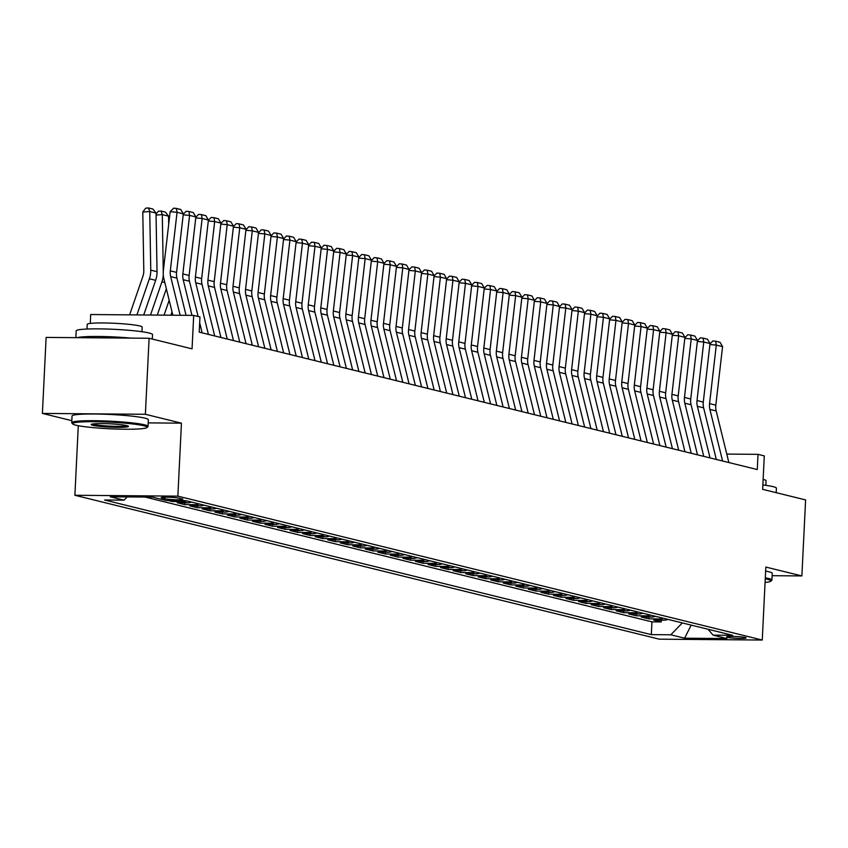 <?xml version="1.0" encoding="UTF-8"?>
<svg xmlns="http://www.w3.org/2000/svg" width="848" height="848" viewBox="0 0 848 848"><rect width="100%" height="100%" fill="white"/><g stroke="black" fill="none" stroke-linecap="round" stroke-linejoin="round"><path stroke-width="1.27" d="M745.265 637.505A9.784 0.869 -177.2 0 0 734.326 636.477A9.784 0.869 -177.2 0 0 726.588 636.954A9.784 0.869 -177.2 0 0 727.457 637.357A9.784 0.869 -177.2 0 0 738.396 638.385A9.784 0.869 -177.2 0 0 746.134 637.908A9.784 0.869 -177.2 0 0 745.265 637.505M74.889 495.274L659.278 639.169L762.257 640.039L177.868 496.144L74.889 495.274L78.292 425.707M148.199 422.887L181.44 423.163L145.379 414.29L42.4 413.421L71.804 420.661M42.4 413.421L46.121 337.409L149.1 338.267L192.051 348.846L193.694 315.392L90.704 314.534L90.27 323.427M772.136 575.686L801.879 575.93L805.6 499.917L762.649 489.338L764.281 455.895L758.017 454.348L726.768 454.083M145.379 414.29L149.1 338.267M168.222 500.532L172.186 501.507L172.229 500.564M191.394 502.058A12.222 11.077 -76.2 0 1 187.366 502.832L177.2 502.747L184.726 504.602L184.811 502.811M203.944 505.143A12.222 11.077 -76.2 0 1 199.905 505.917L189.74 505.832L197.266 507.687L197.351 505.896M216.484 508.228A12.222 11.077 -76.2 0 1 212.445 509.012L202.28 508.927L209.806 510.772L209.891 508.991M229.024 511.323A12.222 11.077 -76.2 0 1 224.985 512.097L214.82 512.012L222.346 513.867L222.441 512.075M241.563 514.407A12.222 11.077 -76.2 0 1 237.525 515.181L227.359 515.096L234.885 516.951L234.981 515.16M254.103 517.492A12.222 11.077 -76.2 0 1 250.065 518.266L239.91 518.181L247.425 520.036L247.521 518.245M266.643 520.577A12.222 11.077 -76.2 0 1 262.604 521.361L252.45 521.276L259.965 523.131L260.06 521.34M279.183 523.672A12.222 11.077 -76.2 0 1 275.144 524.446L264.989 524.361L272.515 526.216L272.6 524.424M291.723 526.756A12.222 11.077 -76.2 0 1 287.684 527.53L277.529 527.445L285.055 529.3L285.14 527.509M304.262 529.841A12.222 11.077 -76.2 0 1 300.224 530.625L290.069 530.541L297.595 532.385L297.68 530.604M316.802 532.936A12.222 11.077 -76.2 0 1 312.764 533.71L302.609 533.625L310.135 535.48L310.22 533.689M329.342 536.021A12.222 11.077 -76.2 0 1 325.303 536.795L315.149 536.71L322.675 538.565L322.759 536.773M341.882 539.105A12.222 11.077 -76.2 0 1 337.843 539.89L327.688 539.805L335.214 541.649L335.299 539.869M354.422 542.201A12.222 11.077 -76.2 0 1 350.394 542.974L340.228 542.89L347.754 544.745L347.839 542.953M366.961 545.285A12.222 11.077 -76.2 0 1 362.933 546.059L352.768 545.974L360.294 547.829L360.379 546.038M379.512 548.37A12.222 11.077 -76.2 0 1 375.473 549.154L365.308 549.059L372.834 550.914L372.919 549.133M392.052 551.454A12.222 11.077 -76.2 0 1 388.013 552.239L377.848 552.154L385.374 554.009L385.458 552.218M404.591 554.55A12.222 11.077 -76.2 0 1 400.553 555.323L390.387 555.239L397.913 557.094L398.009 555.302M417.131 557.634A12.222 11.077 -76.2 0 1 413.093 558.408L402.927 558.323L410.453 560.178L410.549 558.387M429.671 560.719A12.222 11.077 -76.2 0 1 425.632 561.503L415.478 561.418L422.993 563.263L423.088 561.482M442.211 563.814A12.222 11.077 -76.2 0 1 438.172 564.588L428.017 564.503L435.533 566.358L435.628 564.567M454.751 566.899A12.222 11.077 -76.2 0 1 450.712 567.672L440.557 567.588L448.083 569.443L448.168 567.651M467.29 569.983A12.222 11.077 -76.2 0 1 463.252 570.768L453.097 570.683L460.623 572.527L460.708 570.746M479.83 573.078A12.222 11.077 -76.2 0 1 475.792 573.852L465.637 573.767L473.163 575.622L473.248 573.831M492.37 576.163A12.222 11.077 -76.2 0 1 488.331 576.937L478.177 576.852L485.703 578.707L485.787 576.916M504.91 579.248A12.222 11.077 -76.2 0 1 500.871 580.032L490.716 579.947L498.242 581.792L498.327 580.011M517.45 582.343A12.222 11.077 -76.2 0 1 513.411 583.117L503.256 583.032L510.782 584.887L510.867 583.095M529.989 585.427A12.222 11.077 -76.2 0 1 525.961 586.201L515.796 586.116L523.322 587.971L523.407 586.18M542.529 588.512A12.222 11.077 -76.2 0 1 538.501 589.286L528.336 589.201L535.862 591.056L535.947 589.265M555.08 591.597A12.222 11.077 -76.2 0 1 551.041 592.381L540.876 592.296L548.402 594.151L548.486 592.36M567.619 594.692A12.222 11.077 -76.2 0 1 563.581 595.466L553.415 595.381L560.941 597.236L561.026 595.444M580.159 597.776A12.222 11.077 -76.2 0 1 576.121 598.55L565.955 598.465L573.481 600.32L573.577 598.529M592.699 600.861A12.222 11.077 -76.2 0 1 588.66 601.645L578.506 601.561L586.021 603.405L586.116 601.624M605.239 603.956A12.222 11.077 -76.2 0 1 601.2 604.73L591.045 604.645L598.561 606.5L598.656 604.709M617.779 607.041A12.222 11.077 -76.2 0 1 613.74 607.815L603.585 607.73L611.101 609.585L611.196 607.793M630.318 610.125A12.222 11.077 -76.2 0 1 626.28 610.91L616.125 610.825L623.651 612.669L623.736 610.889M642.858 613.221A12.222 11.077 -76.2 0 1 638.82 613.994L628.665 613.91L636.191 615.765L636.276 613.973M655.398 616.305A12.222 11.077 -76.2 0 1 651.359 617.079L641.205 616.994L648.731 618.849L648.815 617.058M193.694 315.392L199.958 316.94L199.216 332.14L757.275 469.548L758.017 454.348M162.032 498.062L164.788 498.741A9.476 0.837 -177.2 0 0 175.388 499.737A9.476 0.837 -177.2 0 0 182.882 499.281A9.476 0.837 -177.2 0 0 182.044 498.889L179.288 498.211A9.476 0.837 -177.2 0 0 168.688 497.214A9.476 0.837 -177.2 0 0 161.194 497.681A9.476 0.837 -177.2 0 0 162.032 498.062L162.063 497.373M708.059 629.269L713.104 635.152L732.598 635.311L185.829 500.68L166.346 500.521L152.545 497.119L110.24 496.769L124.031 500.161L104.548 500.002L651.317 634.633L670.8 634.792L682.322 622.93M713.104 635.152L726.906 638.544L684.601 638.194L670.8 634.792M145.103 497.055L651.942 621.86L661.27 621.934L661.355 620.153M667.938 619.39A12.222 11.077 -76.2 0 1 663.899 620.174L653.744 620.089L661.27 621.934M662.924 618.16A12.222 11.077 103.8 0 1 658.885 618.934L648.731 618.849M650.384 615.065A12.222 11.077 103.8 0 1 646.346 615.849L636.191 615.765M637.844 611.98A12.222 11.077 103.8 0 1 633.806 612.754L623.651 612.669M625.305 608.896A12.222 11.077 103.8 0 1 621.266 609.67L611.101 609.585M612.765 605.801A12.222 11.077 103.8 0 1 608.726 606.585L598.561 606.5M600.225 602.716A12.222 11.077 103.8 0 1 596.186 603.49L586.021 603.405M587.685 599.631A12.222 11.077 103.8 0 1 583.647 600.405L573.481 600.32M575.135 596.547A12.222 11.077 103.8 0 1 571.107 597.321L560.941 597.236M562.595 593.452A12.222 11.077 103.8 0 1 558.567 594.236L548.402 594.151M550.055 590.367A12.222 11.077 103.8 0 1 546.017 591.141L535.862 591.056M537.515 587.282A12.222 11.077 103.8 0 1 533.477 588.056L523.322 587.971M524.976 584.187A12.222 11.077 103.8 0 1 520.937 584.972L510.782 584.887M512.436 581.103A12.222 11.077 103.8 0 1 508.397 581.876L498.242 581.792M499.896 578.018A12.222 11.077 103.8 0 1 495.857 578.792L485.703 578.707M487.356 574.923A12.222 11.077 103.8 0 1 483.318 575.707L473.163 575.622M474.816 571.838A12.222 11.077 103.8 0 1 470.778 572.612L460.623 572.527M462.277 568.754A12.222 11.077 103.8 0 1 458.238 569.527L448.083 569.443M449.737 565.658A12.222 11.077 103.8 0 1 445.698 566.443L435.533 566.358M437.197 562.574A12.222 11.077 103.8 0 1 433.158 563.358L422.993 563.263M424.657 559.489A12.222 11.077 103.8 0 1 420.619 560.263L410.453 560.178M412.117 556.405A12.222 11.077 103.8 0 1 408.079 557.178L397.913 557.094M399.567 553.309A12.222 11.077 103.8 0 1 395.539 554.094L385.374 554.009M387.027 550.225A12.222 11.077 103.8 0 1 382.999 550.999L372.834 550.914M374.487 547.14A12.222 11.077 103.8 0 1 370.449 547.914L360.294 547.829M361.948 544.045A12.222 11.077 103.8 0 1 357.909 544.829L347.754 544.745M349.408 540.96A12.222 11.077 103.8 0 1 345.369 541.734L335.214 541.649M336.868 537.876A12.222 11.077 103.8 0 1 332.829 538.65L322.675 538.565M324.328 534.781A12.222 11.077 103.8 0 1 320.29 535.565L310.135 535.48M311.788 531.696A12.222 11.077 103.8 0 1 307.75 532.47L297.595 532.385M299.249 528.611A12.222 11.077 103.8 0 1 295.21 529.385L285.055 529.3M286.709 525.527A12.222 11.077 103.8 0 1 282.67 526.301L272.515 526.216M274.169 522.432A12.222 11.077 103.8 0 1 270.13 523.216L259.965 523.131M261.629 519.347A12.222 11.077 103.8 0 1 257.591 520.121L247.425 520.036M249.089 516.262A12.222 11.077 103.8 0 1 245.051 517.036L234.885 516.951M236.55 513.167A12.222 11.077 103.8 0 1 232.511 513.952L222.346 513.867M223.999 510.083A12.222 11.077 103.8 0 1 219.971 510.856L209.806 510.772M211.459 506.998A12.222 11.077 103.8 0 1 207.431 507.772L197.266 507.687M198.92 503.903A12.222 11.077 103.8 0 1 194.881 504.687L184.726 504.602M186.38 500.818A12.222 11.077 103.8 0 1 182.341 501.592L172.186 501.507M181.44 423.163L177.868 496.144M801.879 575.93L765.829 567.058L762.257 640.039M127.2 496.907L124.031 500.161M651.942 621.86L651.317 634.633M684.601 638.194L691.194 625.114M180.158 315.286L170.66 276.618A15.285 13.854 103.8 0 1 170.31 270.851L177.052 212.307L170.141 211.703L163.399 270.247A22.928 20.776 -76.2 0 0 163.929 278.897L172.844 315.223M186.062 315.329L176.935 278.155A15.285 13.854 103.8 0 1 176.575 272.388L183.316 213.855L177.052 212.307L176.373 208.417L180.762 209.498L183.316 213.855M170.141 211.703L173.607 208.173L176.373 208.417M156.021 213.081L149.746 211.534L142.782 212.021L145.739 208.163L148.527 207.961L152.916 209.043L156.021 213.081L157.028 271.678A22.928 20.776 103.8 0 1 155.661 280.317L143.704 314.979M148.527 207.961L149.746 211.534L150.764 270.141A22.928 20.776 103.8 0 1 149.386 278.769L136.92 314.915M129.606 314.862L142.877 276.384A15.285 13.854 -76.2 0 0 143.8 270.629L142.782 212.021M143.778 425.76A37.291 3.318 -177.2 0 0 100.456 421.806A37.291 3.318 -177.2 0 0 72.716 423.947A37.291 3.318 -177.2 0 0 75.864 425.187A37.291 3.318 -177.2 0 0 115.932 429.035A37.291 3.318 -177.2 0 0 146.905 427.583A37.291 3.318 -177.2 0 0 143.778 425.76M72.716 423.947L71.847 423.004A38.202 3.392 2.8 0 1 71.709 422.696A38.202 3.392 2.8 0 1 101.93 420.852A38.202 3.392 2.8 0 1 144.658 424.848A38.202 3.392 2.8 0 1 148.029 426.427A38.202 3.392 2.8 0 1 147.859 426.724L146.905 427.583M126.797 425.611A18.645 1.654 2.8 0 1 128.377 426.226A18.645 1.654 2.8 0 1 114.501 427.307A18.645 1.654 2.8 0 1 92.845 425.325A18.645 1.654 2.8 0 1 91.287 424.413A18.645 1.654 2.8 0 1 106.763 423.682A18.645 1.654 2.8 0 1 126.797 425.611M92.496 424.021A17.723 1.579 -177.2 0 0 93.725 424.424A17.723 1.579 -177.2 0 0 111.809 426.215A17.723 1.579 -177.2 0 0 127.211 425.717M75.864 337.652L76.203 330.858A38.202 3.392 2.8 0 1 106.424 329.024A38.202 3.392 2.8 0 1 149.153 333.02A38.202 3.392 2.8 0 1 152.523 334.6L152.301 339.052M77.115 337.663A38.202 3.392 2.8 0 1 131.037 338.119M86.994 329.035L87.227 324.392A27.507 2.449 2.8 0 1 108.989 323.067A27.507 2.449 2.8 0 1 139.75 325.95A27.507 2.449 2.8 0 1 142.178 327.084L141.945 331.716M71.709 422.696L72.038 416.008A38.202 3.392 2.8 0 1 102.258 414.163A38.202 3.392 2.8 0 1 144.987 418.159A38.202 3.392 2.8 0 1 148.358 419.739L148.029 426.427M765.076 582.406A37.291 3.318 -177.2 0 0 770.8 581.198A37.291 3.318 -177.2 0 0 767.673 579.375A37.291 3.318 -177.2 0 0 765.246 578.855M765.299 577.795A38.202 3.392 2.8 0 1 768.553 578.474A38.202 3.392 2.8 0 1 771.924 580.043A38.202 3.392 2.8 0 1 771.754 580.339L770.8 581.198M762.861 484.95A38.202 3.392 2.8 0 1 773.047 486.635A38.202 3.392 2.8 0 1 776.408 488.215L776.196 492.677M763.136 479.449A27.507 2.449 2.8 0 1 763.645 479.565A27.507 2.449 2.8 0 1 766.073 480.699L765.839 485.342M765.627 571.107A38.202 3.392 2.8 0 1 768.882 571.785A38.202 3.392 2.8 0 1 772.252 573.354L771.924 580.043M191.966 315.382L183.2 279.702A15.285 13.854 103.8 0 1 182.85 273.936L189.592 215.403L183.21 214.841M198.125 316.495L189.475 281.25A15.285 13.854 103.8 0 1 189.115 275.483L195.867 216.94L189.592 215.403L188.913 211.502L193.302 212.583L195.867 216.94M202.153 332.861L199.672 322.791M183.285 214.173L186.147 211.269L188.913 211.502M208.417 334.409L195.74 282.787A15.285 13.854 103.8 0 1 195.39 277.02L202.131 218.487L195.75 217.925M214.692 335.956L202.015 284.334A15.285 13.854 103.8 0 1 201.665 278.568L208.407 220.024L202.131 218.487L201.453 214.597L205.841 215.678L208.407 220.024M195.824 217.258L198.686 214.353L201.453 214.597M220.957 337.493L208.279 285.882A15.285 13.854 103.8 0 1 207.93 280.116L214.671 221.572L208.29 221.01M227.232 339.041L214.555 287.419A15.285 13.854 103.8 0 1 214.205 281.653L220.946 223.119L214.671 221.572L213.993 217.682L218.381 218.763L220.946 223.119M208.364 220.353L211.226 217.438L213.993 217.682M233.497 340.589L220.819 288.967A15.285 13.854 103.8 0 1 220.469 283.2L227.211 224.656L220.83 224.105M239.772 342.126L227.094 290.514A15.285 13.854 103.8 0 1 226.745 284.748L233.486 226.204L227.211 224.656L226.533 220.766L230.921 221.847L233.486 226.204M220.904 223.437L223.766 220.522L226.533 220.766M156.043 214.173L158.29 211.247L161.067 211.057L165.455 212.138L168.561 216.166L168.699 224.201M166.346 288.765L157.272 315.096M163.282 274.71A22.928 20.776 103.8 0 1 161.926 281.854L150.488 315.032M168.561 216.166L162.286 214.618L163.272 271.625M161.067 211.057L162.286 214.618L156.053 215.063M172.006 311.81L170.84 315.202M169.176 300.287L164.056 315.149M169.399 218.095L168.593 218.148M168.582 217.268L169.664 215.858M246.037 343.673L233.37 292.051A15.285 13.854 103.8 0 1 233.009 286.285L239.751 227.752L233.37 227.19M252.312 345.221L239.634 293.599A15.285 13.854 103.8 0 1 239.284 287.832L246.026 229.289L239.751 227.752L239.072 223.861L243.461 224.943L246.026 229.289M233.444 226.522L236.306 223.618L239.072 223.861M258.576 346.758L245.909 295.146A15.285 13.854 103.8 0 1 245.549 289.38L252.291 230.836L245.909 230.274M264.852 348.305L252.174 296.683A15.285 13.854 103.8 0 1 251.824 290.917L258.566 232.384L252.291 230.836L251.612 226.946L256.001 228.027L258.566 232.384M245.984 229.617L248.846 226.702L251.612 226.946M271.127 349.853L258.449 298.231A15.285 13.854 103.8 0 1 258.089 292.465L264.83 233.921L258.449 233.37M277.391 351.39L264.714 299.779A15.285 13.854 103.8 0 1 264.364 294.012L271.106 235.468L264.83 233.921L264.152 230.031L268.54 231.112L271.106 235.468M258.523 232.702L261.385 229.787L264.152 230.031M283.667 352.938L270.989 301.316A15.285 13.854 103.8 0 1 270.629 295.549L277.381 237.016L270.989 236.454M289.931 354.485L277.254 302.863A15.285 13.854 103.8 0 1 276.904 297.097L283.645 238.553L277.381 237.016L276.692 233.126L281.08 234.207L283.645 238.553M271.074 235.786L273.936 232.882L276.692 233.126M296.206 356.022L283.529 304.411A15.285 13.854 103.8 0 1 283.179 298.634L289.921 240.101L283.529 239.539M302.471 357.57L289.793 305.948A15.285 13.854 103.8 0 1 289.444 300.181L296.185 241.648L289.921 240.101L289.232 236.21L293.631 237.292L296.185 241.648M283.614 238.882L286.476 235.967L289.232 236.21M308.746 359.117L296.069 307.495A15.285 13.854 103.8 0 1 295.719 301.729L302.46 243.185L296.069 242.623M315.011 360.654L302.333 309.032A15.285 13.854 103.8 0 1 301.983 303.266L308.725 244.733L302.46 243.185L301.782 239.295L306.17 240.376L308.725 244.733M296.153 241.966L299.015 239.051L301.782 239.295M321.286 362.202L308.608 310.58A15.285 13.854 103.8 0 1 308.259 304.814L315 246.28L308.619 245.719M327.551 363.75L314.884 312.128A15.285 13.854 103.8 0 1 314.523 306.361L321.265 247.817L315 246.28L314.322 242.39L318.71 243.461L321.265 247.817M308.693 245.051L311.555 242.146L314.322 242.39M333.826 365.287L321.148 313.665A15.285 13.854 103.8 0 1 320.798 307.898L327.54 249.365L321.159 248.803M340.09 366.834L327.423 315.212A15.285 13.854 103.8 0 1 327.063 309.446L333.805 250.913L327.54 249.365L326.862 245.475L331.25 246.556L333.805 250.913M321.233 248.146L324.095 245.231L326.862 245.475M346.366 368.371L333.688 316.76A15.285 13.854 103.8 0 1 333.338 310.993L340.08 252.45L333.699 251.888M352.63 369.919L339.963 318.297A15.285 13.854 103.8 0 1 339.603 312.53L346.344 253.997L340.08 252.45L339.401 248.559L343.79 249.641L346.344 253.997M333.773 251.231L336.635 248.316L339.401 248.559M358.905 371.466L346.228 319.844A15.285 13.854 103.8 0 1 345.878 314.078L352.62 255.534L346.238 254.983M365.181 373.003L352.503 321.392A15.285 13.854 103.8 0 1 352.143 315.626L358.884 257.082L352.62 255.534L351.941 251.644L356.33 252.725L358.884 257.082M346.313 254.315L349.175 251.411L351.941 251.644M371.445 374.551L358.768 322.929A15.285 13.854 103.8 0 1 358.418 317.163L365.159 258.629L358.778 258.068M377.72 376.099L365.043 324.477A15.285 13.854 103.8 0 1 364.682 318.71L371.435 260.166L365.159 258.629L364.481 254.739L368.869 255.82L371.435 260.166M358.852 257.4L361.714 254.495L364.481 254.739M383.985 377.636L371.307 326.024A15.285 13.854 103.8 0 1 370.958 320.258L377.699 261.714L371.318 261.152M390.26 379.183L377.583 327.561A15.285 13.854 103.8 0 1 377.233 321.795L383.974 263.262L377.699 261.714L377.021 257.824L381.409 258.905L383.974 263.262M371.392 260.495L374.254 257.58L377.021 257.824M396.525 380.731L383.847 329.109A15.285 13.854 103.8 0 1 383.497 323.342L390.239 264.799L383.858 264.247M402.8 382.268L390.122 330.656A15.285 13.854 103.8 0 1 389.773 324.89L396.514 266.346L390.239 264.799L389.561 260.908L393.949 261.99L396.514 266.346M383.932 263.58L386.794 260.665L389.561 260.908M409.065 383.815L396.387 332.193A15.285 13.854 103.8 0 1 396.037 326.427L402.779 267.894L396.398 267.332M415.34 385.363L402.662 333.741A15.285 13.854 103.8 0 1 402.312 327.975L409.054 269.431L402.779 267.894L402.1 264.004L406.489 265.085L409.054 269.431M396.472 266.664L399.334 263.76L402.1 264.004M421.604 386.9L408.937 335.289A15.285 13.854 103.8 0 1 408.577 329.522L415.319 270.978L408.937 270.417M427.88 388.448L415.202 336.826A15.285 13.854 103.8 0 1 414.852 331.059L421.594 272.526L415.319 270.978L414.64 267.088L419.029 268.169L421.594 272.526M409.012 269.759L411.874 266.844L414.64 267.088M434.144 389.995L421.477 338.373A15.285 13.854 103.8 0 1 421.117 332.607L427.858 274.063L421.477 273.501M440.419 391.532L427.742 339.921A15.285 13.854 103.8 0 1 427.392 334.144L434.134 275.611L427.858 274.063L427.18 270.173L431.568 271.254L434.134 275.611M421.551 272.844L424.413 269.929L427.18 270.173M446.695 393.08L434.017 341.458A15.285 13.854 103.8 0 1 433.657 335.691L440.398 277.158L434.017 276.596M452.959 394.627L440.282 343.005A15.285 13.854 103.8 0 1 439.932 337.239L446.673 278.695L440.398 277.158L439.72 273.268L444.108 274.349L446.673 278.695M434.091 275.929L436.953 273.024L439.72 273.268M459.234 396.164L446.557 344.542A15.285 13.854 103.8 0 1 446.196 338.776L452.949 280.243L446.557 279.681M465.499 397.712L452.821 346.09A15.285 13.854 103.8 0 1 452.472 340.324L459.213 281.79L452.949 280.243L452.26 276.353L456.648 277.434L459.213 281.79M446.642 279.024L449.504 276.109L452.26 276.353M471.774 399.26L459.097 347.638A15.285 13.854 103.8 0 1 458.747 341.871L465.488 283.327L459.097 282.766M478.039 400.797L465.361 349.175A15.285 13.854 103.8 0 1 465.011 343.408L471.753 284.875L465.488 283.327L464.799 279.437L469.198 280.518L471.753 284.875M459.181 282.108L462.043 279.193L464.799 279.437M484.314 402.344L471.636 350.722A15.285 13.854 103.8 0 1 471.287 344.956L478.028 286.423L471.636 285.861M490.579 403.892L477.901 352.27A15.285 13.854 103.8 0 1 477.551 346.503L484.293 287.96L478.028 286.423L477.35 282.522L481.738 283.603L484.293 287.96M471.721 285.193L474.583 282.289L477.35 282.522M496.854 405.429L484.176 353.807A15.285 13.854 103.8 0 1 483.826 348.04L490.568 289.507L484.187 288.945M503.118 406.976L490.451 355.354A15.285 13.854 103.8 0 1 490.091 349.588L496.833 291.044L490.568 289.507L489.89 285.617L494.278 286.698L496.833 291.044M484.261 288.278L487.123 285.373L489.89 285.617M509.394 408.513L496.716 356.902A15.285 13.854 103.8 0 1 496.366 351.136L503.108 292.592L496.727 292.03M515.658 410.061L502.991 358.439A15.285 13.854 103.8 0 1 502.631 352.673L509.372 294.139L503.108 292.592L502.429 288.702L506.818 289.783L509.372 294.139M496.801 291.373L499.663 288.458L502.429 288.702M521.933 411.609L509.256 359.987A15.285 13.854 103.8 0 1 508.906 354.22L515.648 295.676L509.266 295.125M528.198 413.146L515.531 361.534A15.285 13.854 103.8 0 1 515.171 355.768L521.912 297.224L515.648 295.676L514.969 291.786L519.358 292.867L521.912 297.224M509.341 294.457L512.203 291.553L514.969 291.786M534.473 414.693L521.796 363.071A15.285 13.854 103.8 0 1 521.446 357.305L528.187 298.772L521.806 298.21M540.748 416.241L528.071 364.619A15.285 13.854 103.8 0 1 527.71 358.852L534.452 300.309L528.187 298.772L527.509 294.881L531.897 295.963L534.452 300.309M521.88 297.542L524.742 294.638L527.509 294.881M547.013 417.778L534.335 366.166A15.285 13.854 103.8 0 1 533.986 360.4L540.727 301.856L534.346 301.294M553.288 419.325L540.611 367.703A15.285 13.854 103.8 0 1 540.25 361.937L547.002 303.404L540.727 301.856L540.049 297.966L544.437 299.047L547.002 303.404M534.42 300.637L537.282 297.722L540.049 297.966M559.553 420.873L546.875 369.251A15.285 13.854 103.8 0 1 546.525 363.485L553.267 304.941L546.886 304.39M565.828 422.41L553.15 370.799A15.285 13.854 103.8 0 1 552.801 365.032L559.542 306.488L553.267 304.941L552.589 301.051L556.977 302.132L559.542 306.488M546.96 303.722L549.822 300.807L552.589 301.051M572.093 423.958L559.415 372.336A15.285 13.854 103.8 0 1 559.065 366.569L565.807 308.036L559.426 307.474M578.368 425.505L565.69 373.883A15.285 13.854 103.8 0 1 565.34 368.117L572.082 309.573L565.807 308.036L565.128 304.146L569.517 305.227L572.082 309.573M559.5 306.806L562.362 303.902L565.128 304.146M584.632 427.042L571.955 375.431A15.285 13.854 103.8 0 1 571.605 369.654L578.347 311.121L571.965 310.559M590.908 428.59L578.23 376.968A15.285 13.854 103.8 0 1 577.88 371.201L584.622 312.668L578.347 311.121L577.668 307.23L582.057 308.312L584.622 312.668M572.04 309.902L574.902 306.987L577.668 307.23M597.172 430.137L584.505 378.515A15.285 13.854 103.8 0 1 584.145 372.749L590.886 314.205L584.505 313.643M603.447 431.674L590.77 380.052A15.285 13.854 103.8 0 1 590.42 374.286L597.162 315.753L590.886 314.205L590.208 310.315L594.596 311.396L597.162 315.753M584.579 312.986L587.441 310.071L590.208 310.315M609.712 433.222L597.045 381.6A15.285 13.854 103.8 0 1 596.685 375.834L603.426 317.3L597.045 316.739M615.987 434.77L603.31 383.148A15.285 13.854 103.8 0 1 602.96 377.381L609.701 318.837L603.426 317.3L602.748 313.41L607.136 314.481L609.701 318.837M597.119 316.071L599.981 313.166L602.748 313.41M622.262 436.307L609.585 384.685A15.285 13.854 103.8 0 1 609.224 378.918L615.966 320.385L609.585 319.823M628.527 437.854L615.849 386.232A15.285 13.854 103.8 0 1 615.5 380.466L622.241 321.933L615.966 320.385L615.288 316.495L619.676 317.576L622.241 321.933M609.659 319.166L612.521 316.251L615.288 316.495M634.802 439.402L622.125 387.78A15.285 13.854 103.8 0 1 621.764 382.013L628.516 323.47L622.125 322.908M641.067 440.939L628.389 389.317A15.285 13.854 103.8 0 1 628.039 383.55L634.781 325.017L628.516 323.47L627.827 319.579L632.216 320.661L634.781 325.017M622.209 322.251L625.071 319.336L627.827 319.579M647.342 442.486L634.664 390.864A15.285 13.854 103.8 0 1 634.315 385.098L641.056 326.565L634.664 326.003M653.607 444.023L640.929 392.412A15.285 13.854 103.8 0 1 640.579 386.646L647.321 328.102L641.056 326.565L640.367 322.664L644.766 323.745L647.321 328.102M634.749 325.335L637.611 322.431L640.367 322.664M659.882 445.571L647.204 393.949A15.285 13.854 103.8 0 1 646.854 388.183L653.596 329.649L647.204 329.088M666.146 447.119L653.469 395.497A15.285 13.854 103.8 0 1 653.119 389.73L659.861 331.186L653.596 329.649L652.918 325.759L657.306 326.84L659.861 331.186M647.289 328.42L650.151 325.515L652.918 325.759M672.422 448.656L659.744 397.044A15.285 13.854 103.8 0 1 659.394 391.278L666.136 332.734L659.755 332.172M678.686 450.203L666.019 398.581A15.285 13.854 103.8 0 1 665.659 392.815L672.4 334.282L666.136 332.734L665.457 328.844L669.846 329.925L672.4 334.282M659.829 331.515L662.691 328.6L665.457 328.844M684.961 451.751L672.284 400.129A15.285 13.854 103.8 0 1 671.934 394.362L678.676 335.819L672.294 335.267M691.226 453.288L678.559 401.676A15.285 13.854 103.8 0 1 678.199 395.91L684.94 337.366L678.676 335.819L677.997 331.928L682.386 333.01L684.94 337.366M672.369 334.6L675.231 331.685L677.997 331.928M697.501 454.835L684.824 403.213A15.285 13.854 103.8 0 1 684.474 397.447L691.215 338.914L684.834 338.352M703.766 456.383L691.099 404.761A15.285 13.854 103.8 0 1 690.738 398.995L697.48 340.451L691.215 338.914L690.537 335.024L694.925 336.105L697.48 340.451M684.908 337.684L687.77 334.78L690.537 335.024M710.041 457.92L697.363 406.309A15.285 13.854 103.8 0 1 697.014 400.542L703.755 341.998L697.374 341.437M716.316 459.468L703.639 407.846A15.285 13.854 103.8 0 1 703.278 402.079L710.02 343.546L703.755 341.998L703.077 338.108L707.465 339.189L710.02 343.546M697.448 340.779L700.31 337.864L703.077 338.108M722.581 461.015L709.903 409.393A15.285 13.854 103.8 0 1 709.553 403.627L716.295 345.083L709.914 344.521M728.856 462.552L716.178 410.941A15.285 13.854 103.8 0 1 715.818 405.174L722.57 346.631L716.295 345.083L715.617 341.193L720.005 342.274L722.57 346.631M709.988 343.864L712.85 340.949L715.617 341.193M663.899 620.174L658.885 618.934M651.359 617.079L646.346 615.849M638.82 613.994L633.806 612.754M626.28 610.91L621.266 609.67M613.74 607.815L608.726 606.585M601.2 604.73L596.186 603.49M588.66 601.645L583.647 600.405M576.121 598.55L571.107 597.321M563.581 595.466L558.567 594.236M551.041 592.381L546.017 591.141M538.501 589.286L533.477 588.056M525.961 586.201L520.937 584.972M513.411 583.117L508.397 581.876M500.871 580.032L495.857 578.792M488.331 576.937L483.318 575.707M475.792 573.852L470.778 572.612M463.252 570.768L458.238 569.527M450.712 567.672L445.698 566.443M438.172 564.588L433.158 563.358M425.632 561.503L420.619 560.263M413.093 558.408L408.079 557.178M400.553 555.323L395.539 554.094M388.013 552.239L382.999 550.999M375.473 549.154L370.449 547.914M362.933 546.059L357.909 544.829M350.394 542.974L345.369 541.734M337.843 539.89L332.829 538.65M325.303 536.795L320.29 535.565M312.764 533.71L307.75 532.47M300.224 530.625L295.21 529.385M287.684 527.53L282.67 526.301M275.144 524.446L270.13 523.216M262.604 521.361L257.591 520.121M250.065 518.266L245.051 517.036M237.525 515.181L232.511 513.952M224.985 512.097L219.971 510.856M212.445 509.012L207.431 507.772M199.905 505.917L194.881 504.687M187.366 502.832L182.341 501.592M164.862 497.193L164.788 498.741M170.66 276.618L176.935 278.155M170.31 270.851L176.575 272.388M157.028 271.678L150.764 270.141M155.661 280.317L149.386 278.769M183.2 279.702L189.475 281.25M182.85 273.936L189.115 275.483M195.74 282.787L202.015 284.334M195.39 277.02L201.665 278.568M208.279 285.882L214.555 287.419M207.93 280.116L214.205 281.653M220.819 288.967L227.094 290.514M220.469 283.2L226.745 284.748M164.83 282.575L161.926 281.854M233.37 292.051L239.634 293.599M233.009 286.285L239.284 287.832M245.909 295.146L252.174 296.683M245.549 289.38L251.824 290.917M258.449 298.231L264.714 299.779M258.089 292.465L264.364 294.012M270.989 301.316L277.254 302.863M270.629 295.549L276.904 297.097M283.529 304.411L289.793 305.948M283.179 298.634L289.444 300.181M296.069 307.495L302.333 309.032M295.719 301.729L301.983 303.266M308.608 310.58L314.884 312.128M308.259 304.814L314.523 306.361M321.148 313.665L327.423 315.212M320.798 307.898L327.063 309.446M333.688 316.76L339.963 318.297M333.338 310.993L339.603 312.53M346.228 319.844L352.503 321.392M345.878 314.078L352.143 315.626M358.768 322.929L365.043 324.477M358.418 317.163L364.682 318.71M371.307 326.024L377.583 327.561M370.958 320.258L377.233 321.795M383.847 329.109L390.122 330.656M383.497 323.342L389.773 324.89M396.387 332.193L402.662 333.741M396.037 326.427L402.312 327.975M408.937 335.289L415.202 336.826M408.577 329.522L414.852 331.059M421.477 338.373L427.742 339.921M421.117 332.607L427.392 334.144M434.017 341.458L440.282 343.005M433.657 335.691L439.932 337.239M446.557 344.542L452.821 346.09M446.196 338.776L452.472 340.324M459.097 347.638L465.361 349.175M458.747 341.871L465.011 343.408M471.636 350.722L477.901 352.27M471.287 344.956L477.551 346.503M484.176 353.807L490.451 355.354M483.826 348.04L490.091 349.588M496.716 356.902L502.991 358.439M496.366 351.136L502.631 352.673M509.256 359.987L515.531 361.534M508.906 354.22L515.171 355.768M521.796 363.071L528.071 364.619M521.446 357.305L527.71 358.852M534.335 366.166L540.611 367.703M533.986 360.4L540.25 361.937M546.875 369.251L553.15 370.799M546.525 363.485L552.801 365.032M559.415 372.336L565.69 373.883M559.065 366.569L565.34 368.117M571.955 375.431L578.23 376.968M571.605 369.654L577.88 371.201M584.505 378.515L590.77 380.052M584.145 372.749L590.42 374.286M597.045 381.6L603.31 383.148M596.685 375.834L602.96 377.381M609.585 384.685L615.849 386.232M609.224 378.918L615.5 380.466M622.125 387.78L628.389 389.317M621.764 382.013L628.039 383.55M634.664 390.864L640.929 392.412M634.315 385.098L640.579 386.646M647.204 393.949L653.469 395.497M646.854 388.183L653.119 389.73M659.744 397.044L666.019 398.581M659.394 391.278L665.659 392.815M672.284 400.129L678.559 401.676M671.934 394.362L678.199 395.91M684.824 403.213L691.099 404.761M684.474 397.447L690.738 398.995M697.363 406.309L703.639 407.846M697.014 400.542L703.278 402.079M709.903 409.393L716.178 410.941M709.553 403.627L715.818 405.174"/></g></svg>
